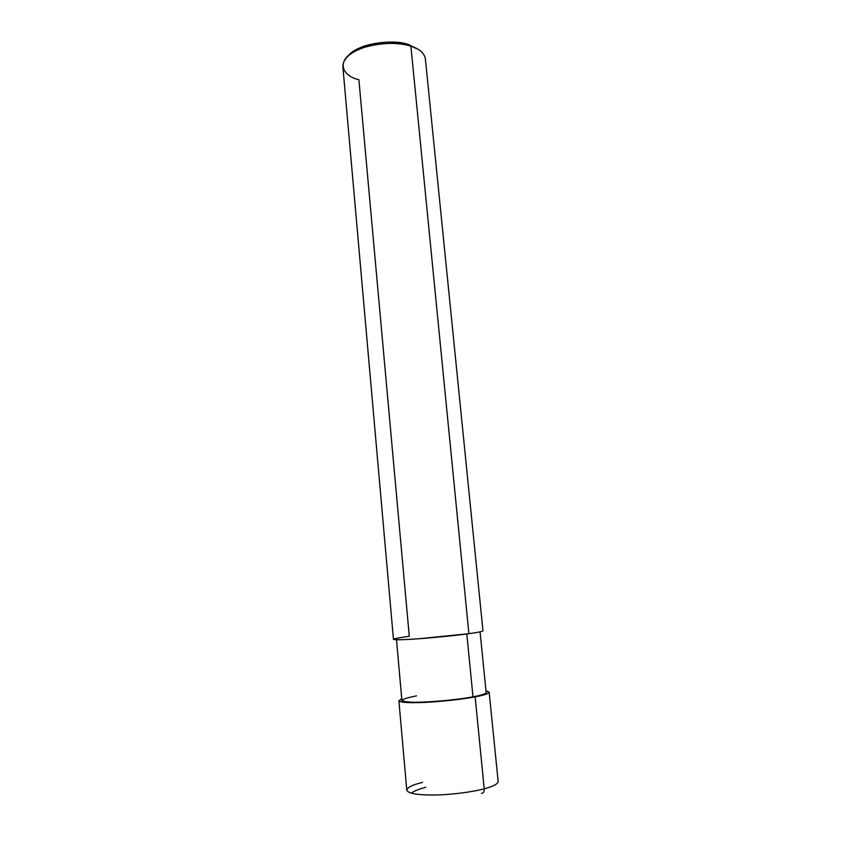 <?xml version="1.0" encoding="UTF-8"?>
<svg xmlns="http://www.w3.org/2000/svg" width="841" height="841" viewBox="0 0 841 841"><rect width="100%" height="100%" fill="white"/><g stroke="black" fill="none" stroke-linecap="round" stroke-linejoin="round"><path stroke-width="1.26" d="M475.133 696.863C462.256 699.418 434.744 702.319 418.124 702.624C401.241 702.918 395.785 701.667 401.756 698.882L398.886 700.774C400.074 702.55 408.873 703.087 425.273 702.361C442.03 701.594 463.969 699.039 475.133 696.863C484.048 695.192 488.726 693.646 489.157 692.238L485.982 690.924C492.111 692.269 488.495 694.256 475.133 696.863L472.999 696.821L475.133 696.863L484.216 788.816C493.173 786.461 497.819 784.022 498.156 781.51C497.819 784.022 493.173 786.461 484.216 788.816L475.133 696.863M481.43 793.368C483.375 793.284 484.311 791.77 484.216 788.816C484.311 791.77 483.375 793.284 481.43 793.368M422.518 782.393C412.637 784.79 407.391 787.365 406.781 790.141C408.116 793.462 417.125 795.081 433.788 795.018C450.808 794.892 472.999 791.917 484.216 788.816C472.999 791.917 450.808 794.892 433.788 795.018C417.125 795.081 408.116 793.462 406.781 790.141L398.886 700.774M408.789 44.678C391.917 38.034 355.501 44.972 348.721 55.464L355.722 50.05C367.664 42.281 395.943 39.664 408.789 44.678L417.514 48.967L410.881 46.139C419.428 48.831 424.253 53.036 425.357 58.733L482.976 630.866C482.471 631.528 477.772 632.464 468.9 633.672L410.881 46.139L408.789 44.678M480.064 631.864L486.151 692.5C485.73 693.825 481.346 695.265 472.999 696.821L466.808 633.956L472.999 696.821C460.09 699.186 444.595 700.9 426.513 701.951C411.228 702.624 403.028 702.13 401.893 700.469L396.51 639.759M409.62 44.951L410.881 46.139C397.11 40.778 366.687 43.585 353.893 51.9C337.346 60.005 340.7 75.732 358.886 79.685L409.283 636.28C390.907 638.866 389.12 639.99 403.943 639.633C417.462 639.202 453.194 635.933 468.9 633.672L419.417 638.708C403.207 639.864 394.545 640.075 393.451 639.328L342.855 66.534C343.096 58.471 350.497 52.016 365.047 47.149C382.392 42.523 397.667 42.187 410.881 46.139L468.9 633.672M416.579 695.864C399.391 699.27 397.846 701.383 411.953 702.214C424.779 702.761 458.313 699.807 472.999 696.821M498.156 781.51L489.157 692.238M425.746 787.302C414.35 790.204 411.533 793.031 411.386 793.179M353.893 51.9L355.722 50.05"/></g></svg>
